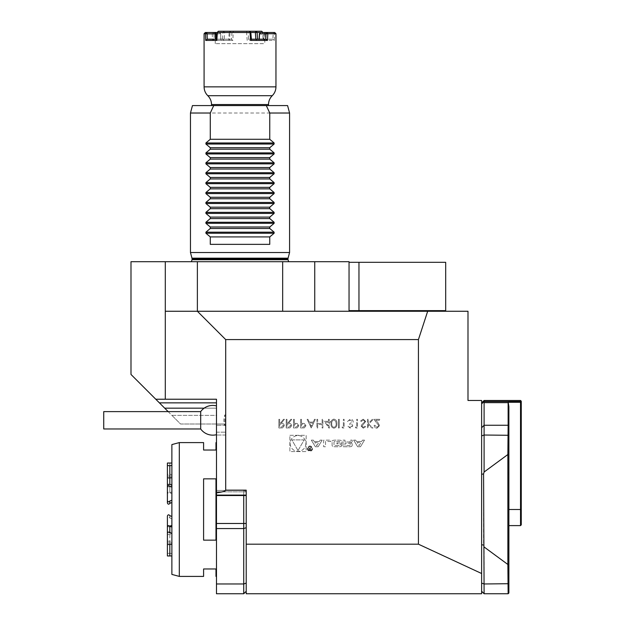 <?xml version="1.0" encoding="UTF-8"?>
<svg xmlns="http://www.w3.org/2000/svg" width="625" height="625" viewBox="0 0 625 625"><rect width="100%" height="100%" fill="white"/><g stroke="black" fill="none" stroke-linecap="round" stroke-linejoin="round"><path stroke-width="0.47" stroke-dasharray="3.12 2.34" d="M286.984 419.32L286.203 419.32L286.203 427.992L289.906 427.875L291.656 425.672C291.398 423.992 290.367 423.211 288.578 423.32L291.766 419.32L290.805 419.32L287.617 423.32L286.984 423.32L286.984 419.32L286.203 419.32L286.203 427.992L289.906 427.875L291.656 425.672C291.398 423.992 290.367 423.211 288.578 423.32L291.766 419.32L290.805 419.32L287.617 423.32L286.984 423.32L286.984 419.32M301.438 419.32L300.664 419.32L300.664 427.992L304.336 427.859L306 425.664L304.266 423.461L301.438 423.32L301.438 419.32L300.664 419.32L300.664 427.992L304.336 427.859L306 425.664L304.266 423.461L301.438 423.32L301.438 419.32M317.672 419.32L316.891 419.32L316.891 427.992L317.672 427.992L317.672 424.43L322.117 424.43L322.117 427.992L322.898 427.992L322.898 419.32L322.117 419.32L322.117 423.547L317.672 423.547L317.672 419.32L316.891 419.32L316.891 427.992L317.672 427.992L317.672 424.43L322.117 424.43L322.117 427.992L322.898 427.992L322.898 419.32L322.117 419.32L322.117 423.547L317.672 423.547L317.672 419.32M328.461 421.32L324.344 421.32L329.234 428.211L329.234 422.211L330.234 422.211L330.234 421.32L329.234 421.32L329.234 419.32L328.461 419.32L328.461 421.32L324.344 421.32L329.078 428.211L329.234 422.211L330.234 422.211L330.234 421.32L329.234 421.32L329.234 419.32L328.461 419.32L328.461 421.32M339.242 419.32L338.469 419.32L338.469 427.992L339.242 427.992L339.242 419.32L338.469 419.32L338.469 427.992L339.242 427.992L339.242 419.32M343.359 427.102L342.023 427.102L342.531 427.992L344.133 427.992L344.133 419.32L343.359 419.32L343.359 427.102L342.023 427.102L342.531 427.992L344.133 427.992L344.133 419.32L343.359 419.32L343.359 427.102M352.031 425.961L350.289 427.328L347.695 425.992L350.273 428.211L352.812 425.961L351.797 424.18L352.734 423.438L353.25 421.898C353.039 420.133 352.039 419.203 350.25 419.094L347.359 421.656L350.266 419.984L352.477 421.82L349.805 423.656L349.805 424.547L352.031 425.961L350.289 427.328L347.695 425.992L350.273 428.211L352.812 425.961L351.797 424.18L352.734 423.438L353.25 421.898C353.039 420.133 352.039 419.203 350.25 419.094L347.359 421.656L350.266 419.984L352.477 421.82L349.805 423.656L349.805 424.547L352.031 425.961M356.703 427.102L355.367 427.102L355.875 427.992L357.477 427.992L357.477 419.32L356.703 419.32L356.703 427.102L355.367 427.102L355.875 427.992L357.477 427.992L357.477 419.32L356.703 419.32L356.703 427.102M365.703 421.445L363.227 419.094L360.594 420.992L361.328 421.43L363.227 419.984L364.93 421.453L361.633 424.867L361.148 426.188L363.281 428.211L365.594 426.742L364.891 426.211L363.195 427.328L361.93 426.227L365.703 421.445L363.227 419.094L360.594 420.992L361.328 421.43L363.227 419.984L364.93 421.453L361.633 424.867L361.148 426.188L363.281 428.211L365.594 426.742L364.891 426.211L363.195 427.328L361.93 426.227L365.703 421.445M368.266 419.32L367.484 419.32L367.484 427.992L368.266 427.992L368.266 424.688L371.883 427.992L372.992 427.992L368.727 424.102L373.32 419.32L372.281 419.32L368.266 423.508L368.266 419.32L367.484 419.32L367.484 427.992L368.266 427.992L368.266 424.688L371.883 427.992L372.992 427.992L368.727 424.102L373.32 419.32L372.281 419.32L368.266 423.508L368.266 419.32M378.828 425.562L376.945 427.328L374.938 425.32L374.156 425.32C374.305 427.086 375.242 428.047 376.984 428.211L379.609 425.633L377.852 422.523L375.68 420.211L379.719 420.211L379.719 419.32L373.82 419.32L378.828 425.562L376.945 427.328L374.938 425.32L374.156 425.32C374.305 427.086 375.242 428.047 376.984 428.211L379.609 425.633L377.852 422.523L375.68 420.211L379.719 420.211L379.719 419.32L373.82 419.32L378.828 425.562M418.43 544.188L246.211 544.188L246.211 490.148L246.211 495.102L246.211 490.148L246.211 495.102L246.211 490.148L246.211 491.281L246.211 490.148L225.695 490.148L225.695 339.586L418.43 339.586L427.68 311.258L467.992 311.258L467.992 400.469L481.625 400.469L481.625 573.516L418.43 544.188L418.43 339.586M289.883 435.313L306.148 435.313L306.148 451.586L289.883 451.586L289.883 435.313L306.148 435.313L306.148 451.586L289.883 451.586L289.883 435.313M364.492 440.141L360.469 446.758L357.664 446.758L353.641 440.141L355.656 440.141L356.477 441.484L361.656 441.484L362.477 440.141L364.492 440.141L360.469 446.758L357.664 446.758L353.641 440.141L355.656 440.141L356.477 441.484L361.656 441.484L362.477 440.141L364.492 440.141M352.18 445.273A1.289 1.289 0 0 1 351.172 446.539A9.18 9.18 0 0 1 349.164 446.758L343.062 446.758L343.062 440.141L344.969 440.141L344.969 441.969L349.445 441.969A0.82 0.82 0 0 0 350.273 441.141L350.273 440.141L352.18 440.141L352.18 441.148A1.289 1.289 0 0 1 351.172 442.406A9.18 9.18 0 0 1 349.945 442.602L349.945 442.766A9.18 9.18 0 0 1 351.172 442.953A1.289 1.289 0 0 1 352.18 444.211L352.18 445.273A1.289 1.289 0 0 1 351.172 446.539A9.18 9.18 0 0 1 349.164 446.758L343.062 446.758L343.062 440.141L344.969 440.141L344.969 441.969L349.445 441.969A0.82 0.82 0 0 0 350.273 441.141L350.273 440.141L352.18 440.141L352.18 441.148A1.289 1.289 0 0 1 351.172 442.406A9.18 9.18 0 0 1 349.945 442.602L349.945 442.766A9.18 9.18 0 0 1 351.172 442.953A1.289 1.289 0 0 1 352.18 444.211L352.18 445.273M341.797 445.273A1.289 1.289 0 0 1 340.789 446.539A9.18 9.18 0 0 1 338.773 446.758L335.125 446.758A9.18 9.18 0 0 1 333.109 446.539A1.289 1.289 0 0 1 332.102 445.273L332.102 441.625A1.289 1.289 0 0 1 333.109 440.359A9.18 9.18 0 0 1 335.125 440.141L338.773 440.141A9.18 9.18 0 0 1 340.789 440.359A1.289 1.289 0 0 1 341.797 441.625L341.797 443.781L336.906 443.781L336.906 442.828L339.891 442.828L339.891 442.297A0.82 0.82 0 0 0 339.062 441.477L334.836 441.477A0.82 0.82 0 0 0 334.008 442.297L334.008 444.602A0.82 0.82 0 0 0 334.836 445.43L339.062 445.43A0.82 0.82 0 0 0 339.852 444.852L341.797 444.852L341.797 445.273A1.289 1.289 0 0 1 340.789 446.539A9.18 9.18 0 0 1 338.773 446.758L335.125 446.758A9.18 9.18 0 0 1 333.109 446.539A1.289 1.289 0 0 1 332.102 445.273L332.102 441.625A1.289 1.289 0 0 1 333.109 440.359A9.18 9.18 0 0 1 335.125 440.141L338.773 440.141A9.18 9.18 0 0 1 340.789 440.359A1.289 1.289 0 0 1 341.797 441.625L341.797 443.781L336.906 443.781L336.906 442.828L339.891 442.828L339.891 442.297A0.82 0.82 0 0 0 339.062 441.477L334.836 441.477A0.82 0.82 0 0 0 334.008 442.297L334.008 444.602A0.82 0.82 0 0 0 334.836 445.43L339.062 445.43A0.82 0.82 0 0 0 339.852 444.852L341.797 444.852L341.797 445.273M330.836 441.477L325.547 441.477L325.547 446.758L323.641 446.758L323.641 440.141L330.836 440.141L330.836 441.477L325.547 441.477L325.547 446.758L323.641 446.758L323.641 440.141L330.836 440.141L330.836 441.477M312.539 448.641A2.602 2.602 0 0 1 308.633 450.891A2.602 2.602 0 0 1 308.633 446.383A2.602 2.602 0 0 1 312.539 448.641A2.602 2.602 0 0 1 308.633 450.891A2.602 2.602 0 0 1 308.633 446.383A2.602 2.602 0 0 1 312.539 448.641M319.344 441.484L320.164 440.141L322.18 440.141L318.156 446.758L315.359 446.758L311.328 440.141L313.344 440.141L314.164 441.484L319.344 441.484L320.164 440.141L322.18 440.141L318.156 446.758L315.359 446.758L311.328 440.141L313.344 440.141L314.164 441.484L319.344 441.484M336.906 423.648C337.125 421.18 336.125 419.664 333.914 419.094C331.727 419.672 330.766 421.195 331.016 423.648C330.758 426.117 331.727 427.633 333.914 428.211C336.125 427.648 337.125 426.125 336.906 423.648C337.125 421.18 336.125 419.664 333.914 419.094C331.727 419.672 330.766 421.195 331.016 423.648C330.758 426.117 331.727 427.633 333.914 428.211C336.125 427.648 337.125 426.125 336.906 423.648M307.109 419.32L311.336 427.992L315.336 419.32L314.492 419.32L313.211 422.102L309.281 422.102L307.961 419.32L307.109 419.32L311.227 427.992L315.336 419.32L314.492 419.32L313.211 422.102L309.281 422.102L307.961 419.32L307.109 419.32M294.32 419.32L293.547 419.32L293.547 427.992L297.219 427.859L298.883 425.664L297.148 423.461L294.32 423.32L294.32 419.32L293.547 419.32L293.547 427.992L297.219 427.859L298.883 425.664L297.148 423.461L294.32 423.32L294.32 419.32M279.648 419.32L278.867 419.32L278.867 427.992L282.57 427.875L284.312 425.672C284.055 423.992 283.031 423.211 281.242 423.32L284.43 419.32L283.461 419.32L280.281 423.32L279.648 423.32L279.648 419.32L278.867 419.32L278.867 427.992L282.57 427.875L284.312 425.672C284.055 423.992 283.031 423.211 281.242 423.32L284.43 419.32L283.461 419.32L280.281 423.32L279.648 423.32L279.648 419.32M481.625 474.273L481.625 544.727L481.625 474.273L483.578 473.93L484.102 472.016L484.102 425.25L508.133 425.25L507.867 564.477L484.102 546.984L483.578 545.07L483.578 473.93M481.625 583.117L481.625 544.727L481.625 591.273L481.625 583.117L484.102 583.969L484.102 546.984M507.867 564.477L508.133 593.75L508.883 593.008L508.883 425.992L508.133 425.25L484.102 425.25L481.625 427.727L481.625 435.875L481.625 403.852L481.625 427.727L484.102 425.25L484.102 402.641L508.133 402.641L508.133 425.25L508.883 425.992L508.883 406.586L508.883 509.5L508.883 406.586L508.203 402.266L520.523 402.266L520.523 525.609M481.625 403.852L481.625 402.945L481.625 403.852L483.828 401.906L484.102 402.641M246.211 544.188L246.211 593.75L481.625 593.75L481.625 573.516M246.211 583.117L246.211 491.281L246.211 591.273L246.211 583.117L243.734 583.969L243.734 593.75L246.211 591.273M130.992 344.711L130.992 261.703L165.297 261.703L165.297 311.258L197.375 311.258L165.297 311.258L165.297 399.227L155.766 399.227L130.992 374.453M204.148 408.172L216.477 408.172L216.477 415.359L216.477 399.227L165.297 399.227M168.156 411.617L171.898 415.359L216.477 415.359L216.477 424.008L180.547 424.008L164.711 408.172L216.477 408.172L216.477 399.227L216.477 495.102L216.477 424.008L225.695 424.008L225.695 490.148C225.625 491.125 222.547 492.031 216.477 492.859M216.477 495.102L216.477 424.008L180.547 424.008L171.898 415.359L216.477 415.359L216.477 424.008L225.695 424.008L225.695 490.148L246.211 490.148L225.695 490.148L225.695 425.25L225.695 490.148L243.734 490.148L243.734 583.969L216.477 583.969L216.477 425.25L216.477 495.102L246.211 495.102M216.477 420.289L216.477 434.688L216.477 420.289M164.711 408.172L155.766 399.227M358.961 262.32L349.047 262.32L349.047 310.641L445.688 310.641L445.688 262.32L358.961 262.32L358.961 310.641M349.047 262.32L349.047 310.641M165.297 261.703L282.664 261.703L282.664 311.258L314.742 311.258L197.375 311.258L225.695 339.586M282.664 311.258L427.68 311.258M349.047 311.258L314.742 311.258L349.047 311.258L349.047 261.703L314.742 261.703L314.742 311.258M197.375 261.703L197.375 311.258M282.664 261.703L314.742 261.703M191.312 261.703L288.727 261.703L191.312 261.703M243.734 495.102L243.734 490.148L225.695 490.148M243.734 593.75L216.477 593.75L216.477 583.969M225.695 425.25L216.477 425.25L225.695 425.25M233.406 593.75L228.047 593.75L233.406 593.75M508.883 509.5L508.883 525.609L508.883 509.5L521.266 509.5L521.266 401.211M521.266 524.859L521.266 509.5M508.133 593.75L484.102 593.75L481.625 591.273L484.102 593.75L484.102 583.969L508.883 583.711M484.102 472.016L507.867 454.516M520.523 400.469L520.523 401.523L484.102 401.523L484.102 400.469M508.133 425.25L508.883 425.992M508.133 453.773L508.883 453.898M508.133 565.227L508.883 565.094M520.523 402.266L520.523 401.523M521.266 402.305L520.781 401.883M483.578 545.07L481.625 544.727M200.688 428.961L200.688 411.617M103.734 428.961L103.734 411.617M263.516 43.641L215.242 43.641L263.516 43.641M255.891 40.422L257.539 39.18L264.578 39.18L265.117 32.492L263.891 33.727L263.742 40.422L255.891 40.422L255.812 39.18M250.703 32.492L229.219 32.609L230.508 31.25L230.07 32.492L262.672 32.492L263.227 40.422L274.336 40.422L274.516 33.727L264.688 33.844L263.891 33.727L264.797 33.727L266.039 32.492L260.438 32.492M218.32 31.25L224.078 31.25L222.969 32.484L217.211 32.484L219.602 32.492L220.641 33.727L220.992 40.422L232.852 40.422L233.266 31.25L249.531 31.25L224.078 31.25L224.664 32.492L222.969 32.484L222.508 39.18L207.234 39.18M232.852 40.422L231.422 39.18L231.977 32.609L233.266 31.25L230.508 31.25L261.719 31.25L262.828 32.484L263.281 39.18L257.539 39.18M217.125 33.727L220.641 33.727L220.781 39.18L231.422 39.195L214.273 39.18L213.992 33.844L220.5 33.844L219.602 32.492L213.102 32.492L213.992 33.844L212.203 33.727L212.586 40.422L229.383 40.422L230.07 32.492L229.219 32.609L228.672 39.18L229.383 40.422M216.273 39.18L216.297 40.422L224.148 40.422L224.664 32.492L246.547 32.492L247.187 40.422L259.047 40.422L259.258 39.18L248.617 39.18L248.062 32.609L246.547 32.492L246.773 31.25L248.062 32.609L250.82 32.609M259.398 33.727L264.797 33.727L264.797 43.641M259.047 40.422L259.117 39.18M216.141 33.727L215.242 33.727L216.141 33.727M263.742 40.422L264.562 39.195L272.789 39.18L273.352 32.492L266.039 32.492M220.992 40.422L220.797 39.195L214.297 39.18M214.922 32.492L214 32.492L214.922 32.492M216.297 40.422L215.477 39.195M224.148 40.422L222.508 39.195L216.758 39.18M251.367 39.18L248.617 39.18L247.187 40.422M259.258 39.18L265.742 39.18M274.711 32.492L273.352 32.492L274.516 33.727L275.953 33.727M272.789 39.18L263.273 39.18L263.227 40.422M204.086 33.727L212.203 33.727L213.102 32.492L205.328 32.492M274.336 40.422L272.805 39.18M214.273 39.18L212.586 40.422M240.016 105.586L268.516 105.586L240.016 105.586M192.453 105.586L287.586 105.586M269.758 244.359L210.281 244.359M190.461 113.023L289.578 113.023M289.578 252.531L190.461 252.531M167.398 544.586L167.398 526.641M167.398 534.656L171.875 534.367L171.875 527.016L171.875 544.297L171.875 534.367M171.875 493.578L171.875 502.555L171.875 493.578L169.828 492.898C168.828 491.812 168.016 491.906 167.398 493.195L167.398 486.664M167.398 502.984L167.398 493.195M171.875 476.062L171.875 463.047L171.875 477.688L171.875 476.062L167.398 476.047L167.398 463.039L169.828 463.039L169.828 476.047L167.398 476.047L167.398 477.828L167.398 474.414L167.398 485.867C168.016 487.164 168.828 487.258 169.828 486.164L169.828 492.648C168.828 493.742 168.016 493.648 167.398 492.352L167.398 485.867M169.828 477.938L169.828 474.195L167.398 474.414M169.828 526.102C168.828 527.188 168.016 527.094 167.398 525.805M169.828 515.68L169.828 518C168.828 516.758 168.016 516.867 167.398 518.336L167.398 532.328C168.016 533.617 168.828 533.719 169.828 532.625L169.828 526.352M167.398 518.336L167.398 516.008M169.828 534.883L169.828 544.805L169.828 542.953L167.398 542.945L171.875 542.938L171.875 555.953L171.875 542.938M167.398 555.961L167.398 542.945M167.398 541.172L171.875 541.312M169.828 541.062L169.828 553.305L167.398 553.422M169.828 474.195L171.875 474.703L171.875 485.492L169.828 486.164M171.875 474.703L171.875 491.977L169.828 492.648M171.875 491.977L171.875 485.492M169.828 518L171.875 518.766L171.875 531.945L169.828 532.625M171.875 518.766L171.875 531.945M169.828 553.305L171.875 553.562M171.875 444.586L171.875 574.414M215.984 478.852L215.984 540.148L215.984 478.852L203.594 478.852L203.594 540.148L215.984 540.148L215.984 478.852M203.594 478.852L203.594 540.148L203.594 478.852M203.594 442.594L203.594 450.031L215.984 450.031L215.984 442.594M215.984 576.406L215.984 568.969L203.594 568.969L203.594 576.406M179.312 576.406L179.312 442.594M216.477 509.5L216.477 442.594L216.477 509.5M305.906 443.453A7.891 7.891 0 0 1 294.07 450.281A7.891 7.891 0 0 1 294.07 436.617A7.891 7.891 0 0 1 305.906 443.453A7.891 7.891 0 0 1 294.07 450.281A7.891 7.891 0 0 1 294.07 436.617A7.891 7.891 0 0 1 305.906 443.453M298.016 450.562L291.852 439.891L304.18 439.891L298.016 450.562L291.852 439.891L304.18 439.891L298.016 450.562M359.062 445.742L361.016 442.531L357.109 442.531L359.062 445.742L361.016 442.531L357.109 442.531L359.062 445.742M349.445 443.203A0.82 0.82 0 0 1 350.273 444.023A0.82 0.82 0 0 0 349.445 443.203L344.969 443.203L344.969 445.43L349.445 445.43A0.82 0.82 0 0 0 350.273 444.602L350.273 444.023L350.273 444.602A0.82 0.82 0 0 1 349.445 445.43L344.969 445.43L344.969 443.203L349.445 443.203M312.047 448.641A2.109 2.109 0 0 1 308.883 450.461A2.109 2.109 0 0 1 308.883 446.812A2.109 2.109 0 0 1 312.047 448.641A2.109 2.109 0 0 1 308.883 450.461A2.109 2.109 0 0 1 308.883 446.812A2.109 2.109 0 0 1 312.047 448.641M310.289 448.594L311.031 449.469L310.094 450.352L308.922 450.352L308.922 447.164L309.258 448.57L311.242 447.164L310.289 448.594L311.031 449.469L310.094 450.352L308.922 450.352L308.922 447.164L309.258 448.57L311.242 447.164L310.289 448.594M309.258 449.977L310.117 449.977A0.516 0.516 0 0 0 310.633 449.461A0.516 0.516 0 0 0 310.117 448.945L309.258 448.945L309.258 449.977L310.117 449.977A0.516 0.516 0 0 0 310.633 449.461A0.516 0.516 0 0 0 310.117 448.945L309.258 448.945L309.258 449.977M316.758 445.742L318.711 442.531L314.805 442.531L316.758 445.742L318.711 442.531L314.805 442.531L316.758 445.742M336.133 423.656C336.328 425.57 335.602 426.789 333.938 427.328C332.266 426.797 331.555 425.578 331.797 423.656C331.555 421.734 332.266 420.508 333.938 419.984L335.805 421.477L336.133 423.656C336.328 425.57 335.602 426.789 333.938 427.328C332.266 426.797 331.555 425.578 331.797 423.656C331.555 421.734 332.266 420.508 333.938 419.984L335.805 421.477L336.133 423.656M325.875 422.211L328.461 422.211L328.461 425.977L325.875 422.211L328.461 422.211L328.461 425.977L325.875 422.211M309.703 422.984L312.797 422.984L311.273 426.297L309.703 422.984L312.797 422.984L311.273 426.297L309.703 422.984M305.219 425.664L303.023 427.102L301.438 427.102L301.438 424.211L302.953 424.195L305.219 425.664L303.023 427.102L301.438 427.102L301.438 424.211L302.953 424.195L305.219 425.664M298.102 425.664L295.906 427.102L294.32 427.102L294.32 424.211L295.844 424.195L298.102 425.664L295.906 427.102L294.32 427.102L294.32 424.211L295.844 424.195L298.102 425.664M290.875 425.672L288.609 427.102L286.984 427.102L286.984 424.211L288.57 424.195L290.875 425.672L288.609 427.102L286.984 427.102L286.984 424.211L288.57 424.195L290.875 425.672M283.539 425.672L281.273 427.102L279.648 427.102L279.648 424.211L281.234 424.195L283.539 425.672L281.273 427.102L279.648 427.102L279.648 424.211L281.234 424.195L283.539 425.672M224.836 414.93L225.695 414.93L225.695 425.656L224.836 425.656C223.547 422.086 223.547 418.508 224.836 414.93L224.836 425.656M225.695 425.656L225.695 414.93M216.477 491.844L246.211 491.844L216.477 491.844M216.477 402.859L159.398 402.859M216.477 432.164L225.695 432.164L216.477 432.164M216.477 528.562L243.734 528.562L246.211 527.711M216.477 523.477L246.211 523.477M216.477 495.523L246.211 495.523M246.211 491.281L243.734 490.438L246.211 491.281M225.695 435.031L216.477 435.031L225.695 435.031M243.734 490.438L216.477 490.438L243.734 490.438M481.625 435.875L484.102 435.031L508.883 435.281M275.953 86.859L204.086 86.859M207.805 95.703L272.234 95.703M211.523 104.555L268.516 104.555M288.07 258.164L191.969 258.164M287.969 258.938L192.07 258.938M287.969 259.719L192.07 259.719M169.828 486.375L169.828 492.898M215.242 43.641L215.242 33.727L214 32.492"/><path stroke-width="0.94" d="M427.68 311.258L467.992 311.258L467.992 400.469L481.625 400.469L481.625 593.75L246.211 593.75L246.211 490.148L225.695 490.148L225.695 339.586L418.43 339.586L427.68 311.258L165.297 311.258L197.375 311.258L225.695 339.586M481.625 573.516L418.43 544.188L246.211 544.188M418.43 544.188L418.43 339.586M130.992 374.453L130.992 344.711L130.992 374.453L168.156 411.617M155.766 399.227L216.477 399.227L216.477 593.75L243.734 593.75L243.734 495.102M225.695 490.148C225.625 491.125 222.547 492.031 216.477 492.859M165.297 399.227L165.297 261.703L130.992 261.703L130.992 344.711M349.047 262.32L445.688 262.32L445.688 310.641L349.047 310.641M358.961 262.32L358.961 310.641M314.742 311.258L314.742 261.703L282.664 261.703L282.664 311.258M282.664 261.703L197.375 261.703L197.375 311.258M314.742 261.703L349.047 261.703L349.047 311.258M197.375 261.703L165.297 261.703M246.211 591.273L243.734 593.75M520.523 400.469L484.102 400.469L484.102 401.523L520.523 401.523L520.523 400.469L521.266 401.211L521.266 524.859L520.523 525.609L520.523 402.266L508.203 402.266L508.883 406.586L508.883 593.008L508.133 593.75L507.867 564.477L507.867 454.516L484.102 472.016L483.578 473.93L484.102 593.75L508.133 593.75M507.867 454.516L508.133 425.25L484.102 425.25L508.133 425.25L508.133 402.641L484.102 402.641L484.102 472.016M484.102 546.984L507.867 564.477M508.883 425.992L508.133 425.25M508.133 565.227L508.883 565.094M508.133 453.773L508.883 453.898M520.523 401.523L520.523 402.266M521.266 402.305L520.781 401.883M483.578 473.93L481.625 474.273M483.578 545.07L481.625 544.727M481.625 427.727L484.102 425.25L481.625 427.727M481.625 403.852L484.102 401.523M484.102 402.641L483.828 401.906M481.625 591.273L484.102 593.75M216.469 405.891A14.867 14.867 0 0 0 200.688 411.617L200.688 428.961A14.867 14.867 0 0 0 216.469 434.688M200.688 411.617L103.734 411.617L103.734 428.961L200.688 428.961M260.438 32.492L259.539 33.844L260.438 32.492L266.938 32.492L266.039 33.844L259.539 33.844L259.25 39.18M250.82 32.609L251.367 39.18L265.758 39.18L266.039 33.844L267.836 33.727L266.938 32.492L274.711 32.492L275.953 33.727L267.836 33.727L267.453 40.422L250.656 40.422L249.969 32.492L250.82 32.609L249.531 31.25L255.961 31.25L257.07 32.484L250.703 32.492M257.531 39.18L257.07 32.484L262.828 32.484L261.719 31.25L255.961 31.25L255.375 32.492L255.812 39.18M217.125 33.727L215.352 33.844L214.922 32.492L217.359 32.492L216.812 40.422L205.695 40.422L205.523 33.727L204.086 33.727L205.328 32.492L214.922 32.492L216.141 33.727L216.273 39.18M259.117 39.18L259.398 33.727M215.477 39.18L215.352 33.844L207.117 33.844L206.688 32.492L205.523 33.727L207.117 33.844L207.25 39.18M218.32 31.25L217.359 32.492L249.969 32.492L249.531 31.25L218.32 31.25L217.211 32.484L216.812 40.422M205.695 40.422L207.234 39.18L216.758 39.18M250.656 40.422L251.359 39.18M267.453 40.422L265.758 39.18M289.578 113.023L287.586 105.586L192.453 105.586L190.461 113.023L190.461 252.531L289.578 252.531L289.578 113.023L269.758 113.023L269.758 139.289L274.125 142.977L274.125 144.031L269.758 147.711L210.281 147.711L205.914 144.031L205.914 142.977L210.281 139.289L210.281 113.023L190.461 113.023M269.758 244.359L210.281 244.359L210.281 236.922L205.914 233.234L205.914 232.18L210.281 228.5L269.758 228.5L274.125 232.18L274.125 233.234L269.758 236.922L269.758 244.359M269.758 236.922L210.281 236.922M269.758 227.008L210.281 227.008L205.914 223.32L205.914 222.273L210.281 218.586L269.758 218.586L274.125 222.273L274.125 223.32L269.758 227.008L269.758 228.5M210.281 228.5L210.281 227.008M210.281 113.023L213.734 105.586M266.305 105.586L269.758 113.023M210.281 139.289L269.758 139.289M210.281 149.203L269.758 149.203L274.125 152.891L274.125 153.938L269.758 157.625L210.281 157.625L205.914 153.938L205.914 152.891L210.281 149.203L210.281 147.711M269.758 147.711L269.758 149.203M210.281 159.117L269.758 159.117L274.125 162.797L274.125 163.852L269.758 167.539L210.281 167.539L205.914 163.852L205.914 162.797L210.281 159.117L210.281 157.625M269.758 157.625L269.758 159.117M210.281 169.023L269.758 169.023L274.125 172.711L274.125 173.766L269.758 177.453L210.281 177.453L205.914 173.766L205.914 172.711L210.281 169.023L210.281 167.539M269.758 167.539L269.758 169.023M210.281 178.938L269.758 178.938L274.125 182.625L274.125 183.672L269.758 187.359L210.281 187.359L205.914 183.672L205.914 182.625L210.281 178.938L210.281 177.453M269.758 177.453L269.758 178.938M210.281 188.852L269.758 188.852L274.125 192.539L274.125 193.586L269.758 197.273L210.281 197.273L205.914 193.586L205.914 192.539L210.281 188.852L210.281 187.359M269.758 187.359L269.758 188.852M210.281 198.758L269.758 198.758L274.125 202.445L274.125 203.5L269.758 207.188L210.281 207.188L205.914 203.5L205.914 202.445L210.281 198.758L210.281 197.273M269.758 197.273L269.758 198.758M210.281 208.672L269.758 208.672L274.125 212.359L274.125 213.414L269.758 217.102L210.281 217.102L205.914 213.414L205.914 212.359L210.281 208.672L210.281 207.188M269.758 207.188L269.758 208.672M269.758 217.102L269.758 218.586M210.281 218.586L210.281 217.102M171.875 527.016L169.828 526.352C168.828 525.258 168.016 525.352 167.398 526.641L167.398 533.125C168.016 531.836 168.828 531.742 169.828 532.836L169.828 526.102L171.875 525.422M167.398 533.125L167.398 544.586L171.875 544.297M167.398 500.664L167.398 502.984C168.016 504.453 168.828 504.562 169.828 503.32L169.828 501C168.828 502.242 168.016 502.125 167.398 500.664L167.398 486.664C168.016 485.383 168.828 485.281 169.828 486.375L171.875 487.047M167.398 465.578L167.398 477.828L169.828 477.938L169.828 465.688L167.398 465.578L167.398 463.039L171.875 463.047M167.398 477.828L167.398 492.352M167.398 484.336L171.875 484.633M171.875 516.438L169.828 515.68C168.828 514.438 168.016 514.547 167.398 516.008L167.398 532.328M167.398 542.945L167.398 555.961L169.828 555.961L169.828 544.805M167.398 555.961L171.875 555.953M171.875 533.5L169.828 532.836M169.828 501L171.875 500.234M169.828 503.32L171.875 502.555M169.828 465.688L171.875 465.438M169.828 484.117L169.828 477.938L171.875 477.688M179.312 576.406L171.875 574.414L171.875 444.586L179.312 442.594L179.312 576.406L203.594 576.406L203.594 568.969L215.984 568.969L215.984 576.406L216.477 576.406M216.477 442.594L215.984 442.594L215.984 450.031L203.594 450.031L203.594 442.594L179.312 442.594M215.984 478.852L215.984 540.148L203.594 540.148L203.594 478.852L215.984 478.852M216.477 402.859L159.398 402.859M164.711 408.172L204.148 408.172M246.211 583.117L243.734 583.969L216.477 583.969M246.211 527.711L243.734 528.562L216.477 528.562M246.211 523.477L216.477 523.477M246.211 495.523L216.477 495.523M521.266 509.5L508.883 509.5M481.625 583.117L484.102 583.969L508.883 583.711M481.625 435.875L484.102 435.031L508.883 435.281M275.953 86.859C275.898 90.305 274.656 93.258 272.234 95.703L207.805 95.703C205.383 93.258 204.141 90.305 204.086 86.859L275.953 86.859L275.953 33.727M272.234 95.703C269.805 98.156 268.57 101.109 268.516 104.555L211.523 104.555C211.469 101.109 210.234 98.156 207.805 95.703M274.125 233.234L205.914 233.234M274.125 232.18L205.914 232.18M274.125 223.32L205.914 223.32M274.125 222.273L205.914 222.273M274.125 142.977L205.914 142.977M274.125 144.031L205.914 144.031M274.125 152.891L205.914 152.891M274.125 153.938L205.914 153.938M274.125 162.797L205.914 162.797M274.125 163.852L205.914 163.852M274.125 172.711L205.914 172.711M274.125 173.766L205.914 173.766M274.125 182.625L205.914 182.625M274.125 183.672L205.914 183.672M274.125 192.539L205.914 192.539M274.125 193.586L205.914 193.586M274.125 202.445L205.914 202.445M274.125 203.5L205.914 203.5M274.125 212.359L205.914 212.359M274.125 213.414L205.914 213.414M190.461 252.531L191.969 258.164L288.07 258.164L289.578 252.531M191.969 258.164L192.07 258.938L287.969 258.938L288.07 258.164M192.07 258.938L192.07 259.719L287.969 259.719L287.969 258.938M216.477 495.102L246.211 495.102M520.523 525.609L508.883 525.609M481.625 402.945L484.102 400.469M204.086 86.859L204.086 33.727M268.516 105.586L268.516 104.555M211.523 105.586L211.523 104.555M192.07 259.719L191.312 261.703M287.969 259.719L288.727 261.703"/></g></svg>
